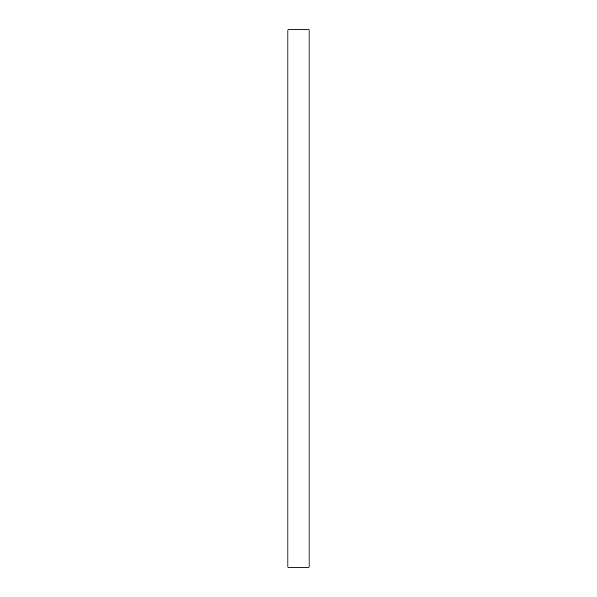 <?xml version="1.0" encoding="UTF-8"?>
<svg xmlns="http://www.w3.org/2000/svg" width="597" height="597" viewBox="0 0 597 597"><rect width="100%" height="100%" fill="white"/><g stroke="black" fill="none" stroke-linecap="round" stroke-linejoin="round"><path stroke-width="0.9" d="M287.896 29.85L287.896 567.15L309.104 567.15L309.104 29.85L287.896 29.85"/></g></svg>
